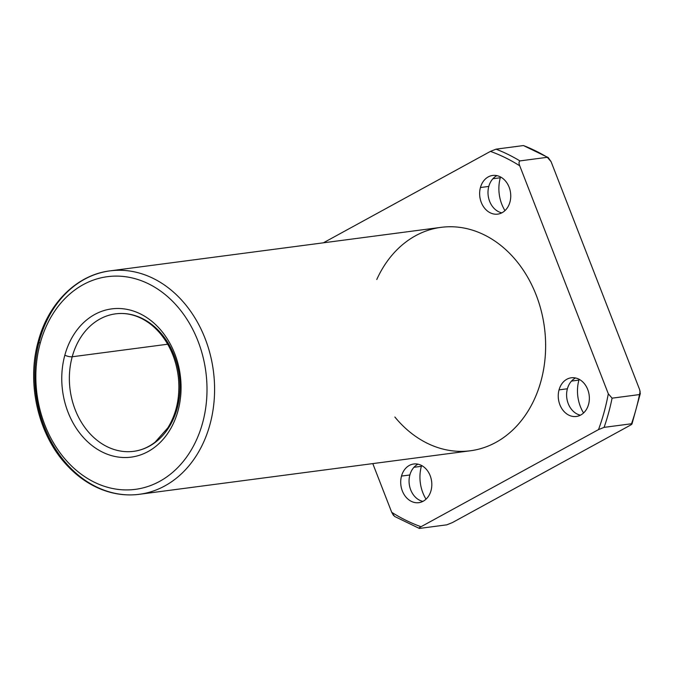 <?xml version="1.0" encoding="UTF-8"?>
<svg xmlns="http://www.w3.org/2000/svg" width="674" height="674" viewBox="0 0 674 674"><rect width="100%" height="100%" fill="white"/><g stroke="black" fill="none" stroke-linecap="round" stroke-linejoin="round"><path stroke-width="1.01" d="M393.506 515.458L391.712 512.307L372.789 463.602L391.712 512.307L394.593 516.444L419.363 528.441C418.537 528.323 419.093 527.742 421.023 526.723A196.092 155.702 82.5 0 1 391.712 512.307A196.092 155.702 -97.5 0 0 421.023 526.723L598.512 429.599L604.089 427.367A199.344 158.289 -97.5 0 0 612.076 398.174L608.31 393.784A196.092 155.702 82.5 0 1 598.512 429.599A196.092 155.702 -97.5 0 0 608.31 393.784L519.755 165.812A196.092 155.702 -97.5 0 0 490.445 151.397L323.36 242.817L490.445 151.397A196.092 155.702 82.5 0 1 519.755 165.812C518.753 163.445 518.803 161.811 519.907 160.909L547.33 157.303A199.344 158.289 -97.5 0 0 523.445 145.559L496.022 149.165A199.344 158.289 82.5 0 1 519.907 160.909A199.344 158.289 -97.5 0 0 496.022 149.165L490.445 151.397L496.022 149.165L523.445 145.559A199.344 158.289 82.5 0 1 547.33 157.303L548.206 157.556L551.096 161.693L639.651 389.665L640.3 393.582L639.5 394.568L612.076 398.174A199.344 158.289 82.5 0 1 604.089 427.367L631.513 423.761A199.344 158.289 -97.5 0 0 639.5 394.568A199.344 158.289 82.5 0 1 631.513 423.761L631.976 423.803M452.364 522.603L446.786 524.835L419.363 528.441L446.786 524.835L452.364 522.603L629.853 425.479L452.364 522.603M419.363 528.441C418.537 528.323 419.093 527.742 421.023 526.723L598.512 429.599L604.089 427.367L631.513 423.761C632.338 423.887 631.782 424.46 629.853 425.479M421.368 466.307A34.669 27.524 -97.5 0 0 426.027 499.173A34.669 27.524 82.5 0 1 421.368 466.307A34.669 27.524 82.5 0 1 421.595 465.498A34.669 27.524 -97.5 0 0 421.368 466.307L413.979 467.276L421.368 466.307M500.302 177.768A34.669 27.524 -97.5 0 0 504.961 210.633A34.669 27.524 82.5 0 1 500.302 177.768A34.669 27.524 82.5 0 1 500.529 176.959A34.669 27.524 -97.5 0 0 500.302 177.768L492.913 178.736L500.302 177.768M578.907 380.102A34.669 27.524 -97.5 0 0 583.558 412.977A34.669 27.524 82.5 0 1 578.907 380.102A34.669 27.524 82.5 0 1 579.135 379.302A34.669 27.524 -97.5 0 0 578.907 380.102L571.51 381.08L578.907 380.102M401.502 476.071A19.504 15.485 82.5 0 1 427.914 471.345A19.504 15.485 82.5 0 1 419.371 502.577A19.504 15.485 82.5 0 1 401.502 476.071A19.504 15.485 -97.5 0 0 418.807 502.661A19.504 15.485 -97.5 0 0 431.613 481.312A19.504 15.485 -97.5 0 0 413.718 463.998A19.504 15.485 -97.5 0 0 401.502 476.071L409.859 474.976A19.504 15.485 -97.5 0 0 422.884 501.389A19.504 15.485 82.5 0 1 409.859 474.976A19.504 15.485 82.5 0 1 417.998 464.175A19.504 15.485 -97.5 0 0 409.859 474.976L401.502 476.071M376.774 279.508A112.676 89.465 82.5 0 1 505.037 249.009A112.676 89.465 82.5 0 1 526.638 413.305A112.676 89.465 82.5 0 1 394.854 416.995M480.436 187.532A19.504 15.485 82.5 0 1 506.848 182.806A19.504 15.485 82.5 0 1 498.305 214.037A19.504 15.485 82.5 0 1 480.436 187.532A19.504 15.485 -97.5 0 0 497.741 214.121A19.504 15.485 -97.5 0 0 510.547 192.772A19.504 15.485 -97.5 0 0 492.66 175.459A19.504 15.485 -97.5 0 0 480.436 187.532L488.793 186.437A19.504 15.485 -97.5 0 0 501.827 212.849A19.504 15.485 82.5 0 1 488.793 186.437A19.504 15.485 82.5 0 1 496.932 175.636A19.504 15.485 -97.5 0 0 488.793 186.437L480.436 187.532M559.041 389.875A19.504 15.485 82.5 0 1 585.453 385.14A19.504 15.485 82.5 0 1 576.902 416.38A19.504 15.485 82.5 0 1 559.041 389.875A19.504 15.485 -97.5 0 0 576.337 416.465A19.504 15.485 -97.5 0 0 589.152 395.116A19.504 15.485 -97.5 0 0 571.257 377.794A19.504 15.485 -97.5 0 0 559.041 389.875L567.398 388.772A19.504 15.485 -97.5 0 0 580.424 415.184A19.504 15.485 82.5 0 1 567.398 388.772A19.504 15.485 82.5 0 1 575.529 377.979A19.504 15.485 -97.5 0 0 567.398 388.772L559.041 389.875M167.7 344.22L72.211 356.773A69.338 55.057 -97.5 0 0 133.722 451.327A69.338 55.057 -97.5 0 0 179.267 375.41A69.338 55.057 -97.5 0 0 115.642 313.84A69.338 55.057 -97.5 0 0 72.211 356.773L167.7 344.22M64.839 355.19A74.755 59.354 -97.5 0 0 133.326 456.795A74.755 59.354 -97.5 0 0 166.082 337.059A74.755 59.354 -97.5 0 0 64.839 355.19A5.417 1.542 15.3 0 0 72.211 356.773A69.338 55.057 82.5 0 1 115.642 313.84C123.35 312.837 131.026 313.941 138.667 317.151C146.384 320.445 153.36 325.652 159.586 332.771C170.16 345.214 176.453 360.32 178.458 378.106C180.143 396.927 176.613 413.491 167.885 427.796L155.104 442.169C148.55 447.25 141.422 450.299 133.722 451.327A69.338 55.057 82.5 0 1 72.211 356.773A5.417 1.542 -164.7 0 1 64.839 355.19A74.755 59.354 82.5 0 1 166.082 337.059A74.755 59.354 82.5 0 1 133.326 456.795A74.755 59.354 82.5 0 1 64.839 355.19M40.246 343.091A107.259 85.168 -97.5 0 0 138.507 488.869A107.259 85.168 -97.5 0 0 185.502 317.075A107.259 85.168 -97.5 0 0 40.246 343.091A107.259 85.168 82.5 0 1 185.502 317.075A107.259 85.168 82.5 0 1 138.507 488.869A107.259 85.168 82.5 0 1 40.246 343.091A5.417 1.542 -164.7 0 1 38.283 341.229A5.417 1.542 15.3 0 0 40.246 343.091M139.366 494.295A112.676 89.465 -97.5 0 0 213.38 370.919A112.676 89.465 -97.5 0 0 109.997 270.872A112.676 89.465 82.5 0 1 213.38 370.919A112.676 89.465 82.5 0 1 139.366 494.295A112.676 89.465 82.5 0 1 39.412 340.64A112.676 89.465 82.5 0 1 109.997 270.872C76.903 274.824 48.301 303.241 38.283 341.229C26.429 382.815 37.904 433.837 66.077 464.327C75.614 474.858 86.373 482.786 98.353 488.119C111.783 494 125.457 496.064 139.366 494.295L470.418 450.771A112.676 89.465 -97.5 0 0 544.432 327.396A112.676 89.465 -97.5 0 0 441.04 227.349L109.997 270.872M548.215 157.556L523.445 145.559M639.651 389.665L551.096 161.693L547.33 157.303L519.907 160.909C518.803 161.811 518.753 163.445 519.755 165.812L608.31 393.784L612.076 398.174L639.5 394.568L640.14 391.206M632.001 423.929L640.3 393.582"/></g></svg>
